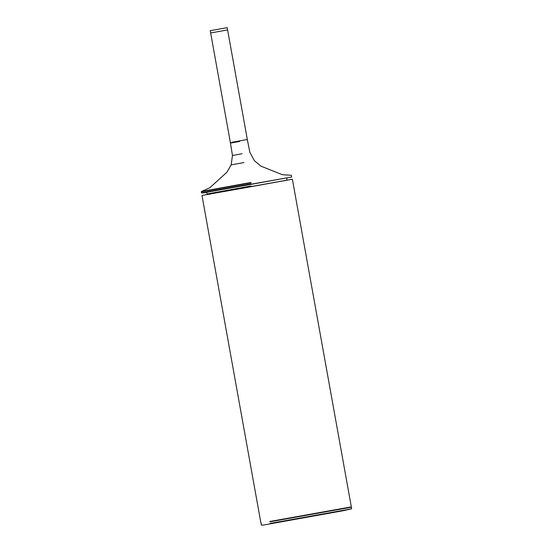 <?xml version="1.0" encoding="UTF-8"?>
<svg xmlns="http://www.w3.org/2000/svg" width="553" height="553" viewBox="0 0 553 553"><rect width="100%" height="100%" fill="white"/><g stroke="black" fill="none" stroke-linecap="round" stroke-linejoin="round"><path stroke-width="0.83" d="M212.317 32.648L225.928 30.221L210.652 32.959L210.244 30.698L227.193 27.65L227.601 29.91L225.928 30.221L227.601 29.91L247.315 139.508L232.039 142.252M207.43 194.456L202.771 195.333M211.516 193.709L286.91 180.16M208.543 194.331L211.543 193.785M269.843 521.493L351.328 506.88L292.371 179.213L210.887 193.826M286.917 180.154L292.371 179.213M260.94 523.145L201.983 195.472L207.423 194.456M285.825 180.43L282.825 180.962M211.91 30.387L225.52 27.961M269.905 521.832L351.39 507.219L351.673 508.801L270.189 523.415M351.673 508.801L342.563 510.841L270.521 523.705M286.883 177.866L286.862 180.181L243.237 188.124L286.523 180.271L251.11 186.561M251.069 185.988L206.96 193.992L206.656 192.299M250.931 182.476L201.555 191.442L209.891 187.702L226.854 172.308L231.14 164.884L232.46 155.476L242.027 153.741M246.838 139.605L247.426 140.061L249.859 152.345L254.38 160.702L260.988 166.17L282.251 174.686L291.369 175.28L291.645 177.008L203.089 192.962L201.513 192.873L201.327 191.829L251.021 182.808M242.304 185.967L291.403 177.057L251.235 184.197M251.207 183.852L201.513 192.873M230.85 142.48L230.463 143.116L239.788 141.423M243.914 162.568L231.14 164.884M210.652 32.959L230.373 142.556M261.203 523.103L261.286 525.067L262.889 525.15L342.563 510.841M230.463 143.116L232.46 155.476M201.555 191.442L201.327 191.829M243.237 188.124L207.423 194.456L206.96 193.992"/></g></svg>
